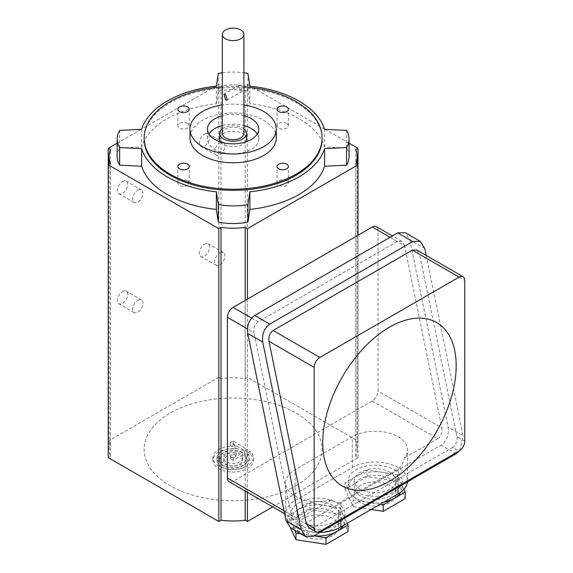 <?xml version="1.0" encoding="UTF-8"?>
<svg xmlns="http://www.w3.org/2000/svg" width="573" height="573" viewBox="0 0 573 573"><rect width="100%" height="100%" fill="white"/><g stroke="black" fill="none" stroke-linecap="round" stroke-linejoin="round"><path stroke-width="0.43" stroke-dasharray="2.87 2.15" d="M319.877 532.424A32.353 18.68 180 0 1 295.081 526.988A32.353 18.68 180 0 1 285.605 513.78A32.353 18.68 180 0 1 295.081 500.573L352.273 467.547A32.353 18.68 180 0 1 387.534 463.5A32.353 18.68 180 0 1 407.51 480.754A32.353 18.68 180 0 1 407.453 481.864M331.81 499.842A32.353 18.68 180 0 1 295.081 496.168A32.353 18.68 180 0 1 285.605 482.96A32.353 18.68 180 0 1 295.081 469.745L352.273 436.726A32.353 18.68 180 0 1 387.534 432.679A32.353 18.68 180 0 1 407.51 449.934A32.353 18.68 180 0 1 404.395 457.934C402.79 463.693 400.67 467.339 398.034 468.886L340.835 501.905C338.192 503.416 335.184 502.722 331.81 499.842L298.512 519.066L233.118 481.306L372.292 400.95A8.086 4.67 120 0 0 378.015 391.044L378.015 230.339A8.086 4.67 120 0 0 376.339 226.636M424.794 248.539L409.795 239.879L405.197 232.667M409.795 239.879L448.107 427.114C449.046 434.993 446.718 440.988 441.131 445.099L298.139 527.654L290.654 527.891M372.292 400.95L437.693 438.71L404.395 457.934M437.693 438.71C441.045 436.239 442.442 432.644 441.876 427.916L378.015 391.044M378.015 230.339L404.588 245.681L441.876 427.916M404.588 245.681L401.831 241.348L397.333 241.491L390.084 237.301M251.626 318.072L258.158 321.847L397.333 241.491M258.158 321.847C254.806 324.311 253.409 327.906 253.968 332.634L247.436 328.866M284.007 510.686L291.263 514.876L253.968 332.634M291.263 514.876L294.021 519.202L298.512 519.066M319.863 531.393L313.517 527.726L452.691 447.37L459.045 451.037M464.76 441.131L456.882 436.576L419.586 254.34L464.76 280.419M456.882 436.576C457.44 441.303 456.044 444.906 452.691 447.37M416.829 250.007L419.586 254.34M313.517 527.726L309.019 527.862M426.205 255.422L463.113 435.774L448.107 427.114M459.603 450.679L463.113 435.774M229.071 481.707A8.086 4.67 120 0 0 233.118 481.306M122.536 291.535A7.277 4.204 -60 0 1 126.175 291.177A7.277 4.204 -60 0 1 127.292 297.015A7.277 4.204 -60 0 1 122.536 303.425A7.277 4.204 -60 0 1 118.898 303.79A7.277 4.204 -60 0 1 117.78 297.953A7.277 4.204 -60 0 1 122.536 291.535M137.792 300.345A7.277 4.204 -60 0 1 141.431 299.987A7.277 4.204 -60 0 1 142.548 305.817A7.277 4.204 -60 0 1 137.792 312.235A7.277 4.204 -60 0 1 134.146 312.593A7.277 4.204 -60 0 1 133.036 306.763A7.277 4.204 -60 0 1 137.792 300.345M204.518 244.205A7.277 4.204 -60 0 1 208.157 243.847A7.277 4.204 -60 0 1 209.274 249.678A7.277 4.204 -60 0 1 204.518 256.095A7.277 4.204 -60 0 1 200.879 256.453A7.277 4.204 -60 0 1 199.762 250.623A7.277 4.204 -60 0 1 204.518 244.205M219.774 253.015A7.277 4.204 -60 0 1 223.413 252.65A7.277 4.204 -60 0 1 224.53 258.487A7.277 4.204 -60 0 1 219.774 264.898A7.277 4.204 -60 0 1 216.128 265.263A7.277 4.204 -60 0 1 215.018 259.426A7.277 4.204 -60 0 1 219.774 253.015M204.518 134.132A7.277 4.204 -60 0 1 208.157 133.774A7.277 4.204 -60 0 1 209.274 139.604A7.277 4.204 -60 0 1 204.518 146.022A7.277 4.204 -60 0 1 200.879 146.38A7.277 4.204 -60 0 1 199.762 140.55A7.277 4.204 -60 0 1 204.518 134.132M219.774 142.935A7.277 4.204 -60 0 1 223.413 142.577A7.277 4.204 -60 0 1 224.53 148.407A7.277 4.204 -60 0 1 219.774 154.825A7.277 4.204 -60 0 1 216.128 155.183A7.277 4.204 -60 0 1 215.018 149.352A7.277 4.204 -60 0 1 219.774 142.935M122.536 181.462A7.277 4.204 -60 0 1 126.175 181.104A7.277 4.204 -60 0 1 127.292 186.934A7.277 4.204 -60 0 1 122.536 193.352A7.277 4.204 -60 0 1 118.898 193.71A7.277 4.204 -60 0 1 117.78 187.88A7.277 4.204 -60 0 1 122.536 181.462M137.792 190.272A7.277 4.204 -60 0 1 141.431 189.907A7.277 4.204 -60 0 1 142.548 195.744A7.277 4.204 -60 0 1 137.792 202.154A7.277 4.204 -60 0 1 134.146 202.52A7.277 4.204 -60 0 1 133.036 196.682A7.277 4.204 -60 0 1 137.792 190.272M240.746 91.093L238.869 85.527L240.746 85.585L242.243 91.365L240.746 91.093M222.331 133.473A10.787 6.224 180 0 1 228.992 127.715A10.787 6.224 180 0 1 240.746 129.068A10.787 6.224 180 0 1 243.905 133.473M220.698 142.004A13.48 7.786 0 0 0 223.585 144.475A13.48 7.786 0 0 0 245.538 142.004M246.598 138.974A13.48 7.786 0 0 0 242.651 133.473A13.48 7.786 0 0 0 227.961 131.783A13.48 7.786 0 0 0 219.638 138.974M243.905 128.803A13.48 7.786 0 0 0 242.651 127.965A13.48 7.786 0 0 0 222.331 128.803M286.693 180.696A5.666 3.266 0 0 0 280.519 179.986A5.666 3.266 0 0 0 277.024 183.002A5.666 3.266 0 0 0 278.686 185.315A5.666 3.266 0 0 0 284.853 186.024A5.666 3.266 0 0 0 288.348 183.002A5.666 3.266 0 0 0 286.693 180.696M286.693 123.453A5.666 3.266 0 0 0 280.519 122.744A5.666 3.266 0 0 0 277.024 125.766A5.666 3.266 0 0 0 278.686 128.08A5.666 3.266 0 0 0 284.853 128.789A5.666 3.266 0 0 0 288.348 125.766A5.666 3.266 0 0 0 286.693 123.453M187.55 123.453A5.666 3.266 0 0 0 181.383 122.744A5.666 3.266 0 0 0 177.888 125.766A5.666 3.266 0 0 0 179.542 128.08A5.666 3.266 0 0 0 185.716 128.789A5.666 3.266 0 0 0 189.212 125.766A5.666 3.266 0 0 0 187.55 123.453M187.55 180.696A5.666 3.266 0 0 0 181.383 179.986A5.666 3.266 0 0 0 177.888 183.002A5.666 3.266 0 0 0 179.542 185.315A5.666 3.266 0 0 0 185.716 186.024A5.666 3.266 0 0 0 189.212 183.002A5.666 3.266 0 0 0 187.55 180.696M243.905 115.653A25.613 14.791 0 0 0 222.331 115.653M257.248 134.018A25.613 14.791 180 0 1 258.731 138.974A25.613 14.791 180 0 1 242.916 152.64A25.613 14.791 180 0 1 215.004 149.431A25.613 14.791 180 0 1 207.505 138.974A25.613 14.791 180 0 1 208.98 134.018M222.331 125.559A25.613 14.791 180 0 1 243.905 125.559M276.258 137.871A43.14 24.904 0 0 0 263.623 120.258A43.14 24.904 0 0 0 216.608 114.865A43.14 24.904 0 0 0 189.978 137.871M322.09 138.974A88.98 51.369 0 0 0 296.033 102.653A88.98 51.369 0 0 0 199.067 91.515A88.98 51.369 0 0 0 144.138 138.974M242.651 452.491A13.48 7.786 0 0 0 223.585 452.491A13.48 7.786 0 0 0 219.638 457.992A13.48 7.786 0 0 0 227.961 465.183A13.48 7.786 0 0 0 242.651 463.5A13.48 7.786 0 0 0 246.598 457.992A13.48 7.786 0 0 0 245.072 454.396A372.4 215.004 -60 0 1 242.007 456.266A9.44 5.451 180 0 1 242.551 458.092A9.44 5.451 180 0 1 239.786 461.945A9.44 5.451 180 0 1 229.508 463.127A9.44 5.451 180 0 1 223.678 458.092A9.44 5.451 180 0 1 226.442 454.239A9.44 5.451 180 0 1 236.284 452.964A372.4 215.004 -60 0 1 230.26 456.523A372.421 215.018 -120 0 0 233.118 458.192A372.421 215.018 120 0 0 242.651 452.491L242.651 454.89A13.48 7.786 0 0 0 227.961 453.2A13.48 7.786 0 0 0 219.638 460.391A13.48 7.786 0 0 0 233.118 468.177A13.48 7.786 0 0 0 246.598 460.391A13.48 7.786 0 0 0 245.072 456.796L242.007 458.565A9.44 5.451 180 0 1 242.551 460.391A9.44 5.451 180 0 1 233.118 465.842A9.44 5.451 180 0 1 223.678 460.391A9.44 5.451 180 0 1 236.284 455.263L230.26 458.744L233.118 460.391L242.651 454.89M221.679 451.302A16.18 9.34 180 0 1 244.556 451.302A372.421 215.018 120 0 0 247.414 449.49A371.87 214.703 60 0 1 233.118 440.78A371.87 214.703 -60 0 1 230.26 442.592A372.07 214.818 -120 0 0 235.976 446.188A20.22 11.675 0 0 0 218.814 449.49A20.22 11.675 0 0 0 212.898 457.741A20.22 11.675 0 0 0 225.375 468.528A20.22 11.675 0 0 0 247.414 465.999A20.22 11.675 0 0 0 253.338 457.741A20.22 11.675 0 0 0 249.986 451.309A372.4 215.004 -60 0 1 247.056 453.164A16.18 9.34 180 0 1 249.291 457.906A16.18 9.34 180 0 1 244.556 464.51A16.18 9.34 180 0 1 226.922 466.537A16.18 9.34 180 0 1 216.938 457.906A16.18 9.34 180 0 1 221.679 451.302M296.033 485.711A88.98 51.369 0 0 0 296.033 413.061A88.98 51.369 0 0 0 170.202 413.061A88.98 51.369 0 0 0 170.202 485.711A88.98 51.369 0 0 0 296.033 485.711M272.691 506.89L357.996 457.641L355.776 456.359A53.926 31.135 0 0 0 357.144 449.382A53.926 31.135 0 0 0 355.776 442.413L357.996 441.131L247.414 377.285L245.194 378.567A53.926 31.135 0 0 0 221.035 378.567L221.035 85.771L218.814 84.489L216.408 85.878M221.035 378.567L218.814 377.285L218.814 84.489M245.194 378.567L245.194 85.771A53.926 31.135 0 0 0 221.035 85.771M247.414 377.285L247.414 84.489L245.194 85.771M218.814 377.285L108.24 441.131L108.24 164.845M215.849 86.201L141.71 129.004M141.159 129.326L117.178 143.171M108.24 441.131L110.46 442.413L110.46 149.61M110.46 442.413A53.926 31.135 0 0 0 109.092 449.382A53.926 31.135 0 0 0 110.46 456.359L110.46 163.563M245.194 491.018L245.194 300.417M247.414 492.3L247.414 299.135M357.996 457.641L357.996 235.288M355.776 456.359L355.776 163.563M357.996 441.131L357.996 164.845M349.057 143.171L325.077 129.326M324.519 129.004L250.387 86.201M249.828 85.878L247.414 84.489M355.776 442.413L355.776 149.61M110.46 456.359L108.24 457.641M243.905 86.881A88.98 51.369 0 0 0 222.331 86.881M233.118 458.192L233.118 460.391M245.072 454.396L245.072 456.796M242.007 456.266L242.007 458.565M236.284 452.964L236.284 455.263M230.26 456.523L230.26 458.744M244.556 451.302L244.556 453.787L247.414 452.14L233.118 443.882L230.26 445.536L235.976 448.838A20.22 11.675 0 0 0 212.898 460.391A20.22 11.675 0 0 0 233.118 472.066A20.22 11.675 0 0 0 253.338 460.391A20.22 11.675 0 0 0 249.986 453.959L247.056 455.65A16.18 9.34 180 0 1 249.291 460.391A16.18 9.34 180 0 1 233.118 469.731A16.18 9.34 180 0 1 216.938 460.391A16.18 9.34 180 0 1 226.922 451.768A16.18 9.34 180 0 1 244.556 453.787M247.056 453.164L247.056 455.65M247.414 449.49L247.414 452.14M233.118 440.78L233.118 443.882M230.26 442.592L230.26 445.536M235.976 446.188L235.976 448.838M249.986 451.309L249.986 453.959M222.331 72.778A45.84 26.465 180 0 1 243.905 72.778M243.905 104.952A43.14 24.904 0 0 0 222.331 104.952M117.178 156.587A45.84 26.465 180 0 1 119.642 148.027L141.617 146.917A93.019 53.704 180 0 1 216.365 103.756L218.284 91.071A45.84 26.465 180 0 1 247.944 91.071L249.871 103.756A93.019 53.704 180 0 1 324.619 146.917L346.593 148.027A45.84 26.465 180 0 1 349.057 156.587M346.593 148.027L346.593 130.415M324.619 146.917L324.619 129.305M249.871 103.756L249.871 86.143M247.944 91.071L247.944 73.459M218.284 91.071L218.284 73.459M216.365 103.756L216.365 86.143M141.617 146.917L141.617 129.305M119.642 148.027L119.642 130.415M360.381 489.285A20.893 12.062 180 0 1 354.257 480.754A20.893 12.062 180 0 1 367.157 469.609A20.893 12.062 180 0 1 389.934 472.224A20.893 12.062 180 0 1 396.05 480.754A20.893 12.062 180 0 1 383.151 491.899A20.893 12.062 180 0 1 360.381 489.285M360.381 495.889A20.893 12.062 180 0 1 354.257 487.358A20.893 12.062 180 0 1 367.157 476.213A20.893 12.062 180 0 1 389.934 478.827A20.893 12.062 180 0 1 396.05 487.358A20.893 12.062 180 0 1 383.151 498.51A20.893 12.062 180 0 1 360.381 495.889A20.893 12.062 180 0 1 354.257 487.358A20.893 12.062 180 0 1 367.157 476.213A20.893 12.062 180 0 1 389.934 478.827A20.893 12.062 180 0 1 396.05 487.358A20.893 12.062 180 0 1 383.151 498.51A20.893 12.062 180 0 1 360.381 495.889M384.003 502.063A26.96 15.564 180 0 1 356.091 498.367A26.96 15.564 180 0 1 348.191 487.358A26.96 15.564 180 0 1 364.836 472.976A26.96 15.564 180 0 1 394.217 476.356A26.96 15.564 180 0 1 402.117 487.358A26.96 15.564 180 0 1 400.821 492.128M394.217 469.753A26.96 15.564 180 0 1 402.117 480.754A26.96 15.564 180 0 1 385.471 495.136A26.96 15.564 180 0 1 356.091 491.763A26.96 15.564 180 0 1 348.191 480.754A26.96 15.564 180 0 1 364.836 466.372A26.96 15.564 180 0 1 394.217 469.753M360.381 502.5A20.893 12.062 180 0 1 354.257 493.969A20.893 12.062 180 0 1 367.157 482.817A20.893 12.062 180 0 1 389.934 485.431A20.893 12.062 180 0 1 396.05 493.969A20.893 12.062 180 0 1 383.151 505.114A20.893 12.062 180 0 1 360.381 502.5M371.182 509.469L353.14 506.675L345.082 489.313L367.1 476.6L397.168 481.256L405.226 498.617M380.207 504.261L353.14 500.071L345.082 482.71L367.1 469.996L397.168 474.652L403.951 489.27M353.14 506.675L353.14 500.071M345.082 489.313L345.082 482.71M367.1 476.6L367.1 469.996M397.168 481.256L397.168 474.652M303.181 522.311A20.893 12.062 180 0 1 297.065 513.78A20.893 12.062 180 0 1 309.964 502.636A20.893 12.062 180 0 1 332.734 505.25A20.893 12.062 180 0 1 338.851 513.78A20.893 12.062 180 0 1 325.951 524.925A20.893 12.062 180 0 1 303.181 522.311M303.181 528.915A20.893 12.062 180 0 1 297.065 520.384A20.893 12.062 180 0 1 309.964 509.239A20.893 12.062 180 0 1 332.734 511.854A20.893 12.062 180 0 1 338.851 520.384A20.893 12.062 180 0 1 325.951 531.529A20.893 12.062 180 0 1 303.181 528.915A20.893 12.062 180 0 1 297.065 520.384A20.893 12.062 180 0 1 309.964 509.239A20.893 12.062 180 0 1 332.734 511.854A20.893 12.062 180 0 1 338.851 520.384A20.893 12.062 180 0 1 325.951 531.529A20.893 12.062 180 0 1 303.181 528.915M314.054 535.784A26.96 15.564 180 0 1 298.891 531.393A26.96 15.564 180 0 1 290.998 520.384A26.96 15.564 180 0 1 307.637 506.002A26.96 15.564 180 0 1 337.024 509.376A26.96 15.564 180 0 1 344.917 520.384A26.96 15.564 180 0 1 343.428 525.491M337.024 502.772A26.96 15.564 180 0 1 344.917 513.78A26.96 15.564 180 0 1 328.279 528.163A26.96 15.564 180 0 1 298.891 524.789A26.96 15.564 180 0 1 290.998 513.78A26.96 15.564 180 0 1 307.637 499.398A26.96 15.564 180 0 1 337.024 502.772M303.181 535.519A20.893 12.062 180 0 1 297.065 526.988A20.893 12.062 180 0 1 309.964 515.843A20.893 12.062 180 0 1 332.734 518.458A20.893 12.062 180 0 1 338.851 526.988A20.893 12.062 180 0 1 325.951 538.133A20.893 12.062 180 0 1 303.181 535.519M290.389 527.733L287.882 522.332L309.9 509.626L339.975 514.275L348.033 531.637M294.579 530.161L287.882 515.729L309.9 503.022L339.975 507.671L347.224 523.299M313.904 535.87L301.026 533.878M287.882 522.332L287.882 515.729M309.9 509.626L309.9 503.022M339.975 514.275L339.975 507.671M295.081 500.573L295.081 469.745M456.129 453.759L441.131 445.099M313.137 536.314L298.139 527.654M340.835 520.327L340.835 501.905M352.273 467.547L352.273 436.726M398.034 487.301L398.034 468.886M285.605 513.78L285.605 482.96M294.021 519.202L284.645 513.788M401.831 241.348L392.448 235.933M407.51 480.754L407.51 449.934M141.431 299.987L126.175 291.177M223.413 252.65L208.157 243.847M223.413 142.577L208.157 133.774M141.431 189.907L126.175 181.104M238.869 85.527L223.993 94.115M277.024 183.002L277.024 166.492M277.024 125.766L277.024 109.257M177.888 125.766L177.888 109.257M177.888 183.002L177.888 166.492M207.505 138.974L207.505 129.068M109.092 449.382L109.092 164.351M357.144 449.382L357.144 164.351M219.638 457.992L219.638 460.391M246.598 457.992L246.598 460.391M223.678 458.092L223.678 460.391M242.551 458.092L242.551 460.391M216.938 457.906L216.938 460.391M249.291 457.906L249.291 460.391M212.898 457.741L212.898 460.391M253.338 457.741L253.338 460.391M258.731 138.974L258.731 129.068M189.212 183.002L189.212 166.492M189.212 125.766L189.212 109.257M288.348 125.766L288.348 109.257M288.348 183.002L288.348 166.492M242.243 91.365L227.366 99.953M134.146 202.52L118.898 193.71M216.128 155.183L200.879 146.38M216.128 265.263L200.879 256.453M134.146 312.593L118.898 303.79M354.257 493.969L354.257 480.754M402.117 487.358L402.117 480.754M348.191 487.358L348.191 480.754M396.05 493.969L396.05 480.754M297.065 526.988L297.065 513.78M344.917 520.384L344.917 513.78M290.998 520.384L290.998 513.78M338.851 526.988L338.851 513.78"/><path stroke-width="0.86" d="M456.18 365.724A94.366 54.485 120 0 0 389.454 327.204A94.366 54.485 120 0 0 322.728 442.779A94.366 54.485 120 0 0 389.454 481.306A94.366 54.485 120 0 0 456.18 365.724M426.205 255.422L424.794 248.539L420.195 241.326L405.197 232.667L397.705 232.903L254.72 315.458C249.133 319.569 246.805 325.564 247.737 333.443L286.056 520.678L290.654 527.891L305.653 536.55L313.137 536.314L456.129 453.759L459.603 450.679M314.147 367.379L268.966 341.293L306.261 523.536L314.147 528.091A8.086 4.67 120 0 0 315.823 531.787A8.086 4.67 120 0 0 319.863 531.393L459.045 451.037A8.086 4.67 120 0 0 464.76 441.131L464.76 280.419A8.086 4.67 120 0 0 463.084 276.716A8.086 4.67 120 0 0 459.045 277.117L319.863 357.473A8.086 4.67 120 0 0 314.147 367.379L314.147 528.091M459.045 277.117L412.338 250.15L273.156 330.506L319.863 357.473M412.338 250.15L416.829 250.007L463.084 276.716M315.823 531.787L309.019 527.862L306.261 523.536M268.966 341.293C268.408 336.573 269.804 332.97 273.156 330.506M420.195 241.326L412.71 241.562L397.705 232.903M305.653 536.55L301.054 529.337L262.742 342.102C261.804 334.224 264.132 328.229 269.718 324.117L412.71 241.562M392.448 235.933L376.339 226.636A8.086 4.67 120 0 0 372.292 227.037L233.118 307.386A8.086 4.67 120 0 0 227.395 317.292L227.395 478.004A8.086 4.67 120 0 0 229.071 481.707L284.645 513.788M407.453 481.864A32.353 18.68 180 0 1 398.034 493.962L340.835 526.988A32.353 18.68 180 0 1 319.877 532.424M243.905 72.778A45.84 26.465 180 0 1 247.944 73.459L249.871 86.143A93.019 53.704 180 0 1 324.619 129.305L346.593 130.415A45.84 26.465 180 0 1 349.057 138.974L349.057 156.587A45.84 26.465 180 0 1 346.593 165.146L324.619 166.256A93.019 53.704 180 0 1 249.871 209.41L247.944 222.102A45.84 26.465 180 0 1 218.284 222.102L216.365 209.41A93.019 53.704 180 0 1 167.337 194.562A93.019 53.704 180 0 1 141.617 166.256L141.617 148.643L119.642 147.533A45.84 26.465 180 0 1 117.178 138.974A45.84 26.465 180 0 1 119.642 130.415L141.617 129.305A93.019 53.704 180 0 1 216.365 86.143L218.284 73.459A45.84 26.465 180 0 1 222.331 72.778M349.057 138.974A45.84 26.465 180 0 1 346.593 147.533L324.619 148.643A93.019 53.704 180 0 1 249.871 191.805L247.944 204.489A45.84 26.465 180 0 1 218.284 204.489L216.365 191.805A93.019 53.704 180 0 1 167.337 176.95A93.019 53.704 180 0 1 141.617 148.643M225.49 94.395L223.993 94.115L225.49 99.895L227.366 99.953L225.49 94.395M243.905 34.401L243.905 133.473A10.787 6.224 180 0 1 237.243 139.225A10.787 6.224 180 0 1 225.49 137.871A10.787 6.224 180 0 1 222.331 133.473L222.331 34.401A10.787 6.224 0 0 0 225.49 38.806A10.787 6.224 0 0 0 237.243 40.153A10.787 6.224 0 0 0 243.905 34.401A10.787 6.224 0 0 0 240.746 29.997A10.787 6.224 0 0 0 228.992 28.65A10.787 6.224 0 0 0 222.331 34.401M245.538 142.004A13.48 7.786 0 0 0 246.598 138.974L246.598 133.473A13.48 7.786 0 0 0 243.905 128.803M222.331 128.803A13.48 7.786 0 0 0 219.638 133.473A13.48 7.786 0 0 0 223.585 138.974A13.48 7.786 0 0 0 238.275 140.664A13.48 7.786 0 0 0 246.598 133.473M286.693 164.179A5.666 3.266 0 0 0 280.519 163.47A5.666 3.266 0 0 0 277.024 166.492A5.666 3.266 0 0 0 278.686 168.806A5.666 3.266 0 0 0 284.853 169.515A5.666 3.266 0 0 0 288.348 166.492A5.666 3.266 0 0 0 286.693 164.179M286.693 106.943A5.666 3.266 0 0 0 280.519 106.234A5.666 3.266 0 0 0 277.024 109.257A5.666 3.266 0 0 0 278.686 111.563A5.666 3.266 0 0 0 284.853 112.272A5.666 3.266 0 0 0 288.348 109.257A5.666 3.266 0 0 0 286.693 106.943M187.55 106.943A5.666 3.266 0 0 0 181.383 106.234A5.666 3.266 0 0 0 177.888 109.257A5.666 3.266 0 0 0 179.542 111.563A5.666 3.266 0 0 0 185.716 112.272A5.666 3.266 0 0 0 189.212 109.257A5.666 3.266 0 0 0 187.55 106.943M187.55 164.179A5.666 3.266 0 0 0 181.383 163.47A5.666 3.266 0 0 0 177.888 166.492A5.666 3.266 0 0 0 179.542 168.806A5.666 3.266 0 0 0 185.716 169.515A5.666 3.266 0 0 0 189.212 166.492A5.666 3.266 0 0 0 187.55 164.179M222.331 115.653A25.613 14.791 0 0 0 207.505 129.068A25.613 14.791 0 0 0 215.004 139.526A25.613 14.791 0 0 0 242.916 142.727A25.613 14.791 0 0 0 258.731 129.068A25.613 14.791 0 0 0 251.232 118.611A25.613 14.791 0 0 0 243.905 115.653M208.98 134.018A25.613 14.791 180 0 1 222.331 125.559M243.905 125.559A25.613 14.791 180 0 1 251.232 128.517A25.613 14.791 180 0 1 257.248 134.018M222.331 104.952A43.14 24.904 0 0 0 189.978 129.068A43.14 24.904 0 0 0 202.613 146.681A43.14 24.904 0 0 0 249.627 152.081A43.14 24.904 0 0 0 276.258 129.068A43.14 24.904 0 0 0 263.623 111.456A43.14 24.904 0 0 0 243.905 104.952M189.978 129.068L189.978 137.871A43.14 24.904 0 0 0 202.613 155.484A43.14 24.904 0 0 0 249.627 160.884A43.14 24.904 0 0 0 276.258 137.871L276.258 129.068M222.331 86.881A88.98 51.369 0 0 0 144.138 137.871L144.138 138.974A88.98 51.369 0 0 0 170.202 175.295A88.98 51.369 0 0 0 267.168 186.433A88.98 51.369 0 0 0 322.09 138.974L322.09 137.871A88.98 51.369 0 0 0 296.033 101.55A88.98 51.369 0 0 0 243.905 86.881M144.138 137.871A88.98 51.369 0 0 0 170.202 174.199A88.98 51.369 0 0 0 267.168 185.33A88.98 51.369 0 0 0 322.09 137.871M218.814 228.684L218.814 521.487L108.24 457.641L108.24 148.328L110.46 149.61A53.926 31.135 0 0 0 109.092 156.587A53.926 31.135 0 0 0 110.46 163.563L108.24 164.845L218.814 228.684L221.035 227.402A53.926 31.135 0 0 0 245.194 227.402L247.414 228.684L357.996 164.845L355.776 163.563A53.926 31.135 0 0 0 357.144 156.587A53.926 31.135 0 0 0 355.776 149.61L357.996 148.328L349.057 143.171M216.408 85.878L215.849 86.201M141.71 129.004L141.159 129.326M117.178 143.171L108.24 148.328M218.814 521.487L221.035 520.205L221.035 227.402M245.194 300.417L245.194 227.402M247.414 299.135L247.414 228.684M357.996 235.288L357.996 148.328M325.077 129.326L324.519 129.004M250.387 86.201L249.828 85.878M221.035 520.205A53.926 31.135 0 0 0 245.194 520.205L245.194 491.018M245.194 520.205L247.414 521.487L247.414 492.3M247.414 521.487L272.691 506.89M219.638 133.473L219.638 138.974A13.48 7.786 0 0 0 220.698 142.004M249.871 209.41L249.871 191.805M324.619 166.256L324.619 148.643M346.593 165.146L346.593 147.533M141.617 166.256L119.642 165.146A45.84 26.465 180 0 1 117.178 156.587L117.178 138.974M119.642 165.146L119.642 147.533M216.365 209.41L216.365 191.805M218.284 222.102L218.284 204.489M247.944 222.102L247.944 204.489M400.821 492.128A26.96 15.564 180 0 1 384.003 502.063M403.951 489.27L405.226 492.014L405.226 498.617L383.215 511.331L371.182 509.469M405.226 492.014L383.215 504.72L380.207 504.261M383.215 511.331L383.215 504.72M343.428 525.491A26.96 15.564 180 0 1 314.054 535.784M347.224 523.299L348.033 525.033L348.033 531.637L326.016 544.35L295.94 539.694L290.389 527.733M348.033 525.033L326.016 537.746L313.904 535.87M301.026 533.878L295.94 533.091L294.579 530.161M326.016 544.35L326.016 537.746M295.94 539.694L295.94 533.091M301.054 529.337L286.056 520.678M262.742 342.102L247.737 333.443M269.718 324.117L254.72 315.458M227.395 478.004L284.007 510.686M390.084 237.301L372.292 227.037M233.118 307.386L251.626 318.072M247.436 328.866L227.395 317.292M340.835 526.988L340.835 520.327M398.034 493.962L398.034 487.301M109.092 164.351L109.092 156.587M357.144 164.351L357.144 156.587"/></g></svg>
